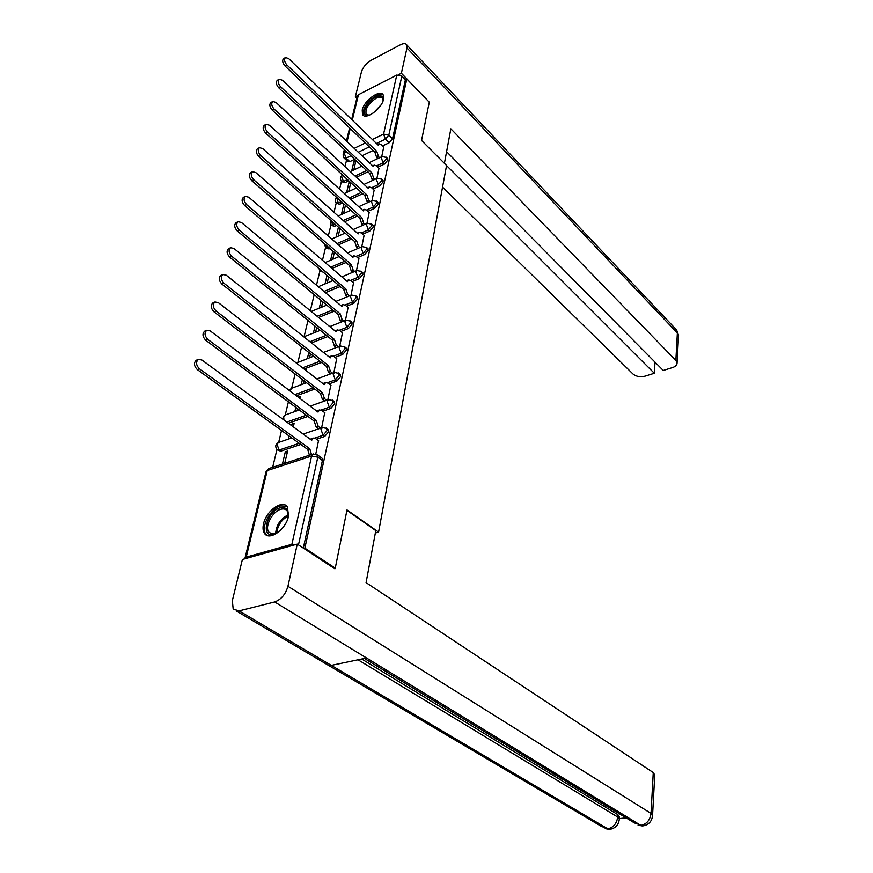 <?xml version="1.0" encoding="UTF-8"?>
<svg xmlns="http://www.w3.org/2000/svg" width="873" height="873" viewBox="0 0 873 873"><rect width="100%" height="100%" fill="white"/><g stroke="black" fill="none" stroke-linecap="round" stroke-linejoin="round"><path stroke-width="1.31" d="M377.845 167.19L384.436 164.091L387.907 159.988L387.437 158.406M372.946 188.994L379.657 185.916L383.16 181.759L382.658 180.1M367.926 211.31L374.746 208.254L378.304 204.053L377.769 202.318M362.786 234.171L369.726 231.138L373.328 226.882L372.749 225.07M357.515 257.6L364.587 254.589L368.231 250.278L367.609 248.39M352.103 281.608L359.316 278.629L363.004 274.264L362.339 272.278M346.548 306.227L353.903 303.269L357.635 298.85L356.937 296.776M340.852 331.467L348.36 328.543L352.146 324.069L351.393 321.886M335.003 357.352L342.674 354.471L346.505 349.942L345.697 347.65M328.99 383.924L336.836 381.075L340.721 376.492L339.848 374.091M322.814 411.194L330.845 408.389L334.774 403.741L333.846 401.231M316.463 439.206L324.691 436.445L328.674 431.731L327.681 429.101M263.537 523.789C262.62 527.827 262.926 531.013 264.475 533.348C269.146 541.315 285.94 529.54 288.461 516.38L287.512 507.093C282.776 499.072 266.189 510.716 263.537 523.789M362.23 109.998L362.502 114.396C365.285 120.649 381.807 108.83 383.542 99.249L383.247 94.993C380.388 88.73 364.052 100.471 362.23 109.998M346.505 160.305L344.988 166.634M341.441 181.366L339.564 189.179M336.258 202.896L333.999 212.292M330.954 224.939L328.303 235.972M328.554 247.299L325.542 247.506L322.464 260.263M319.976 270.608L316.473 285.176M314.182 294.703L310.319 310.744M307.983 320.435L304.066 336.727M301.632 346.854L297.955 362.142M295.107 373.982L291.68 388.212M288.406 401.853L285.253 414.959M281.521 430.487L278.651 442.415M276.959 449.431L272.671 467.284M351.655 119.481L357.243 96.488L358.443 94.721L396.768 75.045L401.853 76.006L405.41 79.683L392.544 138.72L389.118 142.779L382.636 145.889M373.066 150.483L362.022 155.776M354.656 159.312L349.789 161.647L346.035 158.133L344.038 158.002L343.034 154.914L344.257 153.179L346.821 151.935M335.254 568.148L346.996 509.952L378.576 532.104L446.561 165.477L421.55 140.466L429.276 102.174L406.796 78.974L304.852 548.168L335.254 568.148L334.261 568.41M405.41 79.683L406.796 78.974M296.034 544.457L291.877 544.316L246.208 557.138L245.007 558.753M303.859 548.451L304.852 548.168M315.797 453.982L318.503 440.712M284.718 463.334L287.621 451.014L285.329 451.778L287.141 453.065M321.613 427.792L324.734 412.656M293.306 426.853L294.146 423.296L291.877 424.092L293.655 425.391M327.801 399.878L330.802 385.331M299.985 398.481L300.498 396.298L298.25 397.117L299.996 398.426M333.824 372.695L336.705 358.716M306.488 370.872L306.696 369.988L305.779 370.327M339.695 346.221L342.467 332.788M345.424 320.413L348.076 307.503M351.001 295.26L353.554 282.852M356.435 270.739L358.89 258.812M361.749 246.808L364.096 235.35M366.922 223.466L369.17 212.445M371.974 200.681L374.135 190.096M341.398 214.529L343.897 203.944L345.435 205.341L343.504 213.579M376.907 178.43L378.98 168.26M349.92 181.879L349.014 182.304L350.531 183.701M367.948 171.839L356.391 177.263M348.774 180.831L344.759 182.719L343.405 181.486L341.408 181.322C339.761 178.921 340.11 176.924 342.456 175.32L341.605 176.488L343.405 181.486L347.432 179.587M362.699 193.697L350.597 199.251M342.718 202.863L339.608 204.293L338.244 203.06L336.247 202.874C334.73 200.888 334.828 199.022 336.531 197.276M357.308 216.078L344.606 221.764M336.443 225.42L334.348 226.369L332.951 225.136L330.954 224.928L330.463 220.116M351.754 238.995L338.429 244.822M329.961 248.521L328.957 248.969L327.539 247.746L325.804 244.92M346.057 262.478L332.035 268.447M340.175 286.551L325.422 292.662M334.13 311.214L318.569 317.466M327.888 336.509L311.454 342.914M321.45 362.459L304.066 369.006M314.804 389.074L296.373 395.764M307.929 416.399L288.363 423.23M300.814 444.444L280.713 451.177L277.123 449.595C274.93 446.703 275.377 444.324 278.465 442.469L277.025 444.379L279.098 450.042L299.21 443.288M375.346 532.988L378.576 532.104M381.719 156.714L383.716 146.937M355.737 160.337L354.012 161.156L355.507 162.564M354.012 161.156L351.699 170.944M349.014 182.304L346.614 192.475M338.418 227.166L336.061 237.096M332.788 250.977L330.605 260.219M327.015 275.388L325.007 283.9M321.1 300.432L319.267 308.169M315.022 326.12L313.385 333.05M308.791 352.496L307.361 358.552M302.396 379.569L301.174 384.72M295.827 407.375L294.834 411.565M291.877 424.092L291.527 425.544M289.072 435.954L288.319 439.119M285.329 451.778L282.426 464.087M341.779 181.66L344.759 182.719M336.64 203.223L339.608 204.293M331.369 225.299L334.348 226.369M325.978 247.888L328.957 248.969M320.467 271.034L323.239 272.19M277.876 450.13L280.713 451.177M344.388 158.319L347.792 161.505L349.789 161.647M303.313 548.08L322.41 460.486L322.17 458.325L321.329 457.725M290.6 438.344L290.862 437.253M297.093 410.768L297.584 408.684M303.422 383.891L304.12 380.89M309.577 357.712L310.493 353.827M315.589 332.176L316.703 327.473M321.45 307.285L322.737 301.785M327.168 282.994L328.63 276.763M332.744 259.292L334.37 252.352M338.189 236.157L339.979 228.551M348.698 191.514L350.771 182.675M353.761 169.962L355.977 160.556M318.71 440.854L315.513 438.508L313.178 438.071L311.694 440.287L201.859 359.992L198.422 359.36C195.65 361.924 195.956 365.045 199.35 368.722L309.784 448.755L311.486 454.571M309.413 455.248L307.722 449.442L197.265 369.563C193.871 365.885 193.566 362.764 196.349 360.2L198.422 359.36M310.362 439.315L311.355 438.683M309.784 448.755L307.722 449.442M324.931 412.798L321.788 410.43L319.463 409.95L318.045 412.078L210.24 330.922L206.814 330.256C204.162 332.722 204.489 335.778 207.796 339.411L316.19 420.317L318.23 426.362L316.179 427.061L314.149 421.026L205.733 340.263C202.427 336.64 202.1 333.584 204.762 331.118L206.814 330.256M318.569 428.829L316.179 427.061M316.768 411.118L317.608 410.605M320.609 428.13L318.23 426.362M316.19 420.317L314.149 421.026M330.998 385.484L327.91 383.083L325.574 382.581L324.232 384.611L218.37 302.68L214.976 301.96C212.434 304.35 212.772 307.34 216.002 310.93L322.421 392.632L324.44 398.59L322.41 399.321L320.402 393.363L213.961 311.803C210.731 308.224 210.393 305.234 212.936 302.844L214.976 301.96M324.625 401.002L322.41 399.321M323.021 383.673L323.708 383.258M326.655 400.281L324.44 398.59M322.421 392.632L320.402 393.363M346.908 510.356L375.794 530.609L366.071 582.64L653.266 772.561L654.761 775.028M239.071 610.893L331.26 665.379L366.562 658.013L274.689 601.955L239.071 610.893L233.178 609.136L232.338 600.624L242.388 559.484L297.267 544.119L334.883 568.814L335.003 568.214M274.689 601.955C281.139 599.576 285.558 594.349 287.937 586.285L297.267 544.119M619.372 818.579L626.127 817.859M361.706 659.028L617.877 814.662L619.47 817.052M364.423 658.46L634.475 822.944L643.521 825.814M236.474 611.078L601.726 826.556L610.511 829.208M444.412 163.327L450.861 128.811L675.866 360.44L677.372 333.028L406.971 47.939L401.384 73.234L429.123 102.021M442.546 187.095L632.98 373.982C636.221 376.579 640.225 377.311 645.005 376.165L654.314 373.251L446.54 165.543M406.971 47.939L406.763 44.916C405.661 43.257 403.501 43.246 400.26 44.861L371.309 60.161C366.322 63.183 363.037 67.068 361.455 71.837L355.344 96.859L357.384 95.812M398.612 74.652L401.384 73.234M446.583 151.684L663.251 370.458L672.712 367.5C675.691 366.474 677.142 364.925 677.088 362.841L675.866 360.44M655.034 362.164L654.314 373.251M355.344 96.859L356.806 98.3M279.982 530.762L274.067 534.189C260.078 538.728 266.658 511.294 280.2 507.835C287.261 506.7 289.661 510.694 287.403 519.795M288.341 515.692L287.195 511.011C285.766 509.068 283.616 508.501 280.746 509.308C272.474 511.392 264.388 526.615 268.753 532.017L271.852 533.97L276.501 533.185M286.868 506.296L280.648 505.904C270.401 508.501 260.383 527.357 265.796 534.069L267.127 535.433M369.53 115.16L368.231 115.4C360.025 116.633 366.333 101.366 375.772 96.968C381.25 94.633 383.673 95.975 383.018 100.962M383.116 100.504L382.69 98.431C381.556 96.739 379.395 96.663 376.208 98.191C368.57 103.276 365.187 108.536 366.082 113.959L369.072 115.269M383.269 95.026C381.621 93.924 379.22 94.142 376.067 95.703C366.595 102.021 362.415 108.536 363.517 115.258L363.735 115.585M336.891 358.868L333.857 356.446L331.533 355.911L330.256 357.854L226.282 275.213L222.899 274.46C220.465 276.763 220.825 279.687 223.979 283.234L328.499 365.667L330.485 371.56L328.477 372.302L326.491 366.42L221.949 284.129C218.807 280.593 218.446 277.669 220.88 275.366L222.899 274.46M330.529 373.917L328.477 372.302M329.099 356.937L329.656 356.621M332.537 373.175L330.485 371.56M328.499 365.667L326.491 366.42M342.642 332.929L339.662 330.485L337.338 329.929L336.127 331.784L233.975 248.51L230.625 247.714C228.29 249.94 228.661 252.799 231.738 256.302L334.414 339.401L336.367 345.217L334.381 345.981L332.417 340.175L229.73 257.219C226.653 253.727 226.282 250.867 228.617 248.63L230.625 247.714M336.291 347.519L334.381 345.981M335.025 330.889L337.338 329.929M338.288 346.756L336.367 345.217M334.414 339.401L332.417 340.175M348.251 307.645L345.315 305.19L343.002 304.601L341.845 306.379L241.461 222.517L238.133 221.687C235.896 223.837 236.277 226.653 239.278 230.112L340.175 313.8L342.107 319.54L340.132 320.326L338.2 314.586L237.292 231.039C234.291 227.591 233.909 224.787 236.147 222.626L238.133 221.687M341.921 321.799L340.132 320.326M340.808 305.517L343.002 304.601M343.897 321.024L342.107 319.54M340.175 313.8L338.2 314.586M353.718 282.994L350.826 280.517L348.534 279.906L347.421 281.608L248.75 197.222L245.444 196.349C243.294 198.444 243.687 201.194 246.623 204.609L345.795 288.854L347.705 294.517L345.752 295.314L343.842 289.65L244.658 205.57C241.723 202.154 241.33 199.404 243.48 197.309L245.335 196.403M347.41 296.722L345.752 295.314M346.45 280.779L348.534 279.906M349.364 295.925L347.705 294.517M345.795 288.854L343.842 289.65M359.054 258.954L356.206 256.455L353.914 255.811L352.856 257.448L255.844 172.603L252.559 171.686C250.507 173.716 250.911 176.411 253.77 179.794L351.273 264.508L353.161 270.117L351.219 270.925L349.342 265.327L251.828 180.766C248.958 177.383 248.554 174.687 250.616 172.668L252.439 171.752M352.779 272.267L351.219 270.925M351.95 256.651L353.914 255.811M354.711 271.459L353.161 270.117M351.273 264.508L349.342 265.327M364.259 235.492L361.455 232.982L359.174 232.316L358.17 233.888L262.751 148.617L259.499 147.668C257.524 149.632 257.939 152.284 260.732 155.623L356.61 240.773L358.476 246.306L356.566 247.135L354.7 241.603L258.801 156.605C256.007 153.266 255.593 150.614 257.579 148.65L259.357 147.744M358.017 248.412L356.566 247.135M359.927 247.594L358.476 246.306M356.61 240.773L354.7 241.603M369.334 212.597L366.573 210.077L364.314 209.378L363.343 210.884L269.484 125.243L266.265 124.261C264.366 126.159 264.781 128.768 267.52 132.074L361.826 217.606L363.67 223.073L361.771 223.914L359.938 218.457L265.61 133.067C262.871 129.761 262.446 127.163 264.355 125.265L266.112 124.337M363.124 225.136L361.771 223.914M365.023 224.306L363.67 223.073M361.826 217.606L359.938 218.457M374.288 190.238L371.571 187.706L369.323 186.986L368.395 188.437L276.054 102.468L272.856 101.454C271.023 103.298 271.448 105.851 274.133 109.125L366.922 194.995L368.733 200.397L366.856 201.248L365.045 195.858L272.234 110.129C269.55 106.866 269.124 104.313 270.957 102.457L272.692 101.541M368.122 202.416L366.856 201.248M370.01 201.565L368.733 200.397M366.922 194.995L365.045 195.858M379.133 168.413L376.459 165.859L374.211 165.117L373.338 166.514L282.448 80.261L279.284 79.214C277.516 81.003 277.952 83.513 280.582 86.743L371.887 172.919L373.688 178.267L371.822 179.129L370.032 173.792L278.694 87.758C276.075 84.539 275.639 82.029 277.407 80.229L279.109 79.301M373.011 180.242L371.822 179.129M374.866 179.38L373.688 178.267M371.887 172.919L370.032 173.792M383.858 147.079L381.228 144.525L379.002 143.761L378.151 145.104L288.69 58.6L285.547 57.52C283.856 59.255 284.292 61.732 286.868 64.929L376.743 151.356L378.522 156.638L376.678 157.522L374.899 152.24L285.002 65.955C282.426 62.758 281.99 60.292 283.692 58.546L285.373 57.618M377.78 158.58L376.678 157.522M379.624 157.707L378.522 156.638M376.743 151.356L374.899 152.24M386.117 157.118L386.575 158.7L383.094 162.815L376.503 165.914M384.436 164.091L383.094 162.815L381.272 157.707L382.09 156.54L369.246 162.629M381.326 178.823L381.807 180.471L378.293 184.629L371.592 187.717M379.657 185.916L378.293 184.629L376.438 179.478L377.289 178.256L364.052 184.389M376.405 201.052L376.929 202.765L373.371 206.977L366.551 210.044M374.746 208.254L373.371 206.977L371.494 201.761L372.389 200.495L358.727 206.672M371.374 223.804L371.931 225.616L368.33 229.872L361.378 232.916M369.726 231.138L368.33 229.872L366.42 224.601L367.369 223.27L353.259 229.501M366.213 247.135L366.802 249.012L363.157 253.334L356.086 256.356M364.587 254.589L363.157 253.334L361.236 247.997L362.219 246.601L347.64 252.886M360.92 271.034L361.553 273.009L357.865 277.374L350.64 280.364M359.316 278.629L357.865 277.374L355.911 271.972L356.948 270.521L341.845 276.85M355.497 295.532L356.173 297.606L352.43 302.025L345.064 304.993M353.903 303.269L352.43 302.025L350.455 296.558L351.546 295.041L335.887 301.403M349.92 320.664L350.651 322.824L346.865 327.31L339.335 330.245M348.36 328.543L346.865 327.31L344.857 321.777L346.003 320.184L329.754 326.589M344.213 346.439L344.988 348.709L341.147 353.249L333.442 356.151M342.674 354.471L341.147 353.249L339.117 347.65L340.448 345.937M338.342 372.891L339.171 375.27L335.287 379.864L327.386 382.745M336.836 381.075L335.287 379.864L333.235 374.201L334.654 372.4M332.307 400.041L333.202 402.54L329.263 407.189L321.144 410.037M330.845 408.389L329.263 407.189L327.179 401.46L328.717 399.561M326.12 427.923L327.069 430.542L323.086 435.256L314.716 438.071M324.691 436.445L323.086 435.256L320.969 429.451L322.617 427.443M389.118 142.779L385.386 139.145L376.449 143.456M369.323 146.893L358.279 152.218M350.902 155.776L346.035 158.133L344.257 153.179L344.977 150.2M354.198 148.355L365.252 142.986M372.389 139.516L383.574 134.093L396.768 75.045M358.443 94.721L352.288 120.092M350.226 128.56L347.072 141.59M291.877 544.316L311.606 456.066L267.225 470.558L246.208 557.138M366.605 170.573L355.049 176.008M361.335 192.431L349.222 198.007M341.343 201.63L338.244 203.06L336.662 197.385M355.922 214.823L343.22 220.531M335.057 224.197L332.951 225.136L331.031 220.618M350.346 237.751L337.011 243.589M344.628 261.245L330.605 267.225M338.724 285.318L323.959 291.44M332.657 309.991L317.085 316.266M326.393 335.297L309.948 341.714M319.922 361.258L302.538 367.817M313.254 387.885L294.823 394.596M306.347 415.221L286.781 422.074M278.683 442.404L291.811 437.93M321.81 270.968L319.998 270.63L318.885 268.502M285.209 414.981L283.66 416.858L283.932 420M291.571 388.256L290.011 390.973M297.769 362.219L296.656 363.266M316.79 454.418L317.805 457.168L298.468 544.905M322.41 460.486L317.805 457.168L311.606 456.066L313.385 453.949M392.544 138.72L388.823 135.075L385.386 139.145L383.574 134.093L388.823 135.075L401.853 76.006M245.073 557.836L265.949 471.977L269.004 468.485M309.729 449.038L307.656 449.715M199.35 368.722L197.265 369.563M316.135 420.59L314.084 421.299M207.796 339.411L205.733 340.263M322.366 392.894L320.336 393.625M216.002 310.93L213.961 311.803M287.937 586.285L651.029 813.429L653.266 772.561M358.039 659.792L617.713 817.03L617.877 814.662M610.533 829.197C615.88 827.942 618.815 824.472 619.35 818.798L617.713 817.03C616.72 823.61 613.403 827.539 607.783 828.815L331.26 665.379M366.562 658.013L640.858 825.4C646.686 824.134 650.079 820.14 651.029 813.429L652.557 815.753M619.514 816.441L619.317 819.387M678.517 336.389L675.669 328.968M275.639 533.534C276.337 524.913 280.571 518.66 288.33 514.775M288.308 515.932C281.488 519.664 277.625 525.382 276.719 533.076M373.371 112.955L380.977 104.967M379.024 107.63L375.925 110.893M328.434 365.929L326.426 366.671M223.979 283.234L221.949 284.129M334.348 339.652L332.362 340.415M231.738 256.302L229.73 257.219M340.121 314.051L338.146 314.837M239.278 230.112L237.292 231.039M345.741 289.083L343.787 289.891M246.623 204.609L244.658 205.57M351.219 264.748L349.287 265.567M253.77 179.794L251.828 180.766M356.566 241.003L354.645 241.832M260.732 155.623L258.801 156.605M361.782 217.824L359.883 218.676M267.52 132.074L265.61 133.067M366.867 195.214L364.99 196.076M274.133 109.125L272.234 110.129M371.843 173.127L369.977 174M280.582 86.743L278.694 87.758M376.7 151.564L374.855 152.448M286.868 64.929L285.002 65.955M328.455 429.68L326.862 428.49L322.366 427.53L303.182 434.067M334.577 401.787L333.006 400.587L328.51 399.627L310.155 406.131M340.525 374.626L338.986 373.415L334.49 372.455L316.899 378.937M346.33 348.163L344.813 346.941L340.317 345.981L323.425 352.43M351.983 322.377L350.488 321.144L346.003 320.184M357.483 297.246L356.02 295.991L351.546 295.041M362.852 272.725L361.411 271.47L356.948 270.521M368.09 248.816L366.671 247.55L362.219 246.601M373.208 225.485L371.8 224.208L367.369 223.27M378.195 202.711L376.809 201.434L372.389 200.495M383.061 180.471L381.697 179.183L377.289 178.256M387.808 158.755L386.477 157.467L382.09 156.54M299.319 409.983L285.024 415.046L282.35 418.833M306.543 382.745L291.429 388.31L289.214 390.373M313.516 356.206L296.394 363.059M303.804 336.825L320.249 330.343M311.192 311.454L326.764 305.124M318.296 286.715L333.071 280.517M325.149 262.566L339.182 256.52M324.516 243.807L325.542 247.506M331.762 239.006L345.108 233.102M338.157 216.002L350.859 210.24M344.333 193.533L356.446 187.913M350.313 171.599L361.88 166.121M322.17 458.325L317.586 455.008L313.08 454.047L268.742 468.572L266.079 471.365M349.593 127.949L346.428 140.979M344.333 149.589L343.231 154.139M313.178 438.071L311.126 438.759M319.463 409.95L317.423 410.67M325.574 382.581L323.556 383.312M642.201 825.913L638.076 825.171M643.543 825.803C649.065 824.559 652.087 821.013 652.578 815.153L654.794 774.373M609.179 829.317L605.153 828.63M406.763 44.916L676.64 329.983L678.572 335.461L677.088 362.841M271.699 533.938L268.753 532.017M276.13 533.348L275.213 533.796M368.908 115.301L368.231 115.4M367.053 114.898L366.082 113.959M331.533 355.911L329.536 356.664M359.174 232.316L357.319 233.124M364.314 209.378L362.557 210.164M369.323 186.986L367.664 187.75M374.211 165.117L372.651 165.859M379.002 143.761L377.507 144.482"/></g></svg>
